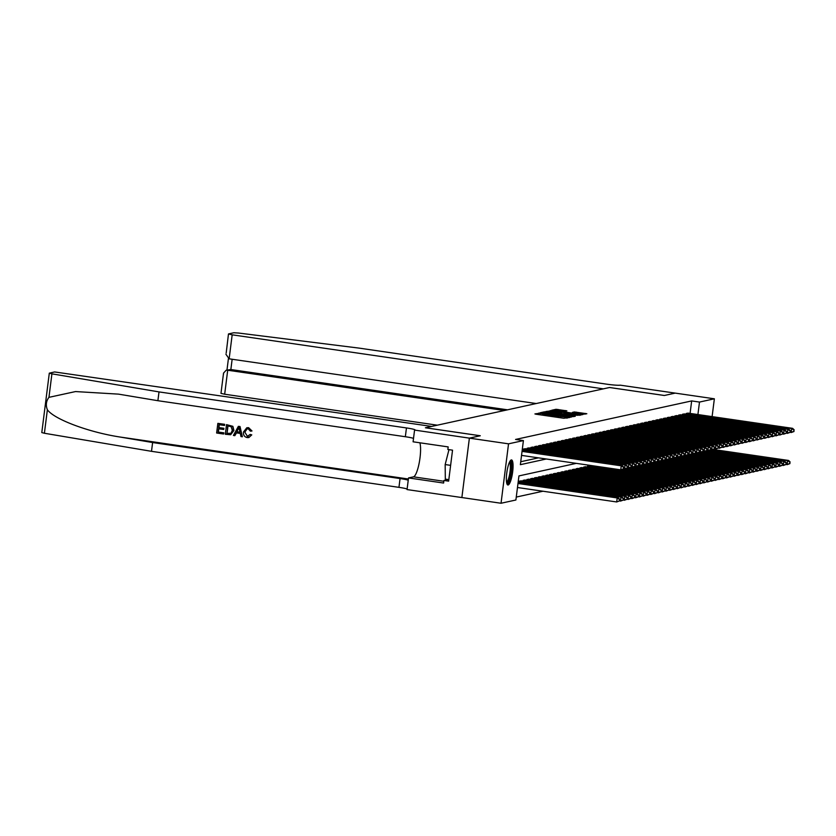 <?xml version="1.0" encoding="UTF-8"?>
<svg xmlns="http://www.w3.org/2000/svg" width="836" height="836" viewBox="0 0 836 836"><rect width="100%" height="100%" fill="white"/><g stroke="black" fill="none" stroke-linecap="round" stroke-linejoin="round"><path stroke-width="1.25" d="M540.192 413.151L534.915 413.925L536.075 414.228L563.746 418.251L569.64 417.519L544.226 414.457L540.192 413.151M540.359 413.559L540.202 414.823L539.074 414.666M554.498 416.871L553.369 416.746M508.131 484.995A12.665 2.842 -81.7 0 1 507.891 484.995A12.665 2.842 -81.7 0 1 506.825 472.58A12.665 2.842 -81.7 0 1 511.298 459.936A12.665 2.842 -81.7 0 1 511.538 459.925A12.665 2.842 -81.7 0 1 512.593 472.35A12.665 2.842 -81.7 0 1 508.131 484.995M566.881 410.873L556.044 409.295L551.614 410.277L580.487 414.593L586.83 413.747L574.332 411.96L572.409 412.399L581.511 414.102L576.286 413.789L554.832 410.382L566.881 410.873M469.372 438.137L480.219 435.765L425.409 427.781L431.616 426.423L54.612 371.947L49.303 373.159L51.916 373.838L159.007 391.906L406.453 427.938A11.37 0.93 -172.8 0 1 415.084 429.944A11.37 0.93 -172.8 0 1 414.76 430.112L469.372 438.137L461.869 497.556L469.393 438.137L480.272 435.755L425.461 427.771L609.507 387.507L664.317 395.491L675.206 393.108L714.362 398.803L712.105 416.61M469.393 438.137L508.539 443.832L523.409 440.582L520.368 464.67L546.295 458.995M690.087 413.412L691.665 400.925L515.572 439.443L523.409 440.582M691.665 400.925L699.492 402.064L714.362 398.803M546.389 411.97L544.487 411.824L540.098 412.785L541.258 413.089L568.929 417.122L575.272 416.276L546.389 411.97L546.263 412.984M545.877 411.521L552.168 410.706L581.051 415.011L577.216 415.304L564.091 413.527L562.795 413.83L564.007 414.102L575.168 415.92L545.866 411.584M525.625 448.796L523.378 449.057L523.284 449.831M529.407 447.971L527.171 448.232L527.067 449.005M533.201 447.135L530.954 447.396L530.86 448.18M536.984 446.309L534.747 446.57L534.643 447.354M540.777 445.483L538.53 445.745L538.436 446.518M544.56 444.658L542.313 444.909L542.219 445.692M548.343 443.822L546.107 444.083L546.002 444.867M552.136 442.996L549.889 443.258L549.795 444.031M555.919 442.171L553.672 442.432L553.578 443.205M559.702 441.335L557.466 441.596L557.361 442.38M563.495 440.509L561.249 440.771L561.155 441.554M567.278 439.684L565.042 439.945L564.937 440.718M571.072 438.858L568.825 439.109L568.731 439.893M574.855 438.022L572.608 438.283L572.514 439.067M578.637 437.197L576.401 437.458L576.297 438.231M582.431 436.371L580.184 436.632L580.09 437.406M586.214 435.546L583.967 435.796L583.873 436.58M589.997 434.71L587.76 434.971L587.656 435.755M593.79 433.884L591.543 434.145L591.449 434.919M597.573 433.058L595.337 433.32L595.232 434.093M601.366 432.222L599.119 432.484L599.025 433.267M605.149 431.397L602.902 431.658L602.808 432.442M608.932 430.571L606.696 430.833L606.591 431.606M612.725 429.746L610.479 429.997L610.385 430.78M616.508 428.91L614.272 429.171L614.167 429.955M620.291 428.084L618.055 428.345L617.95 429.119M624.084 427.259L621.838 427.52L621.744 428.293M627.867 426.423L625.631 426.684L625.527 427.468M631.661 425.597L629.414 425.858L629.32 426.642M635.444 424.772L633.197 425.033L633.103 425.806M639.226 423.946L636.99 424.197L636.886 424.981M643.02 423.11L640.773 423.371L640.679 424.155M646.803 422.284L644.566 422.546L644.462 423.319M650.586 421.459L648.349 421.72L648.255 422.493M654.379 420.623L652.132 420.884L652.038 421.668M658.162 419.797L655.926 420.059L655.821 420.842M661.955 418.972L659.708 419.233L659.614 420.006M665.738 418.146L663.491 418.408L663.397 419.181M669.521 417.31L667.285 417.572L667.18 418.355M673.314 416.485L671.068 416.746L670.974 417.53M677.097 415.659L674.861 415.92L674.756 416.694M680.891 414.834L678.644 415.084L678.55 415.868M684.674 413.998L682.427 414.259L682.333 415.043M520.734 461.733L538.457 457.856M686.116 414.207L686.22 413.433L688.456 413.172M516.272 497.065L542.972 491.223M519.229 481.954L519.323 481.17L521.57 480.909M523.012 481.118L523.117 480.345L525.353 480.083M526.805 480.292L526.899 479.519L529.146 479.258M530.588 479.467L530.682 478.683L532.929 478.422M534.371 478.641L534.476 477.858L536.712 477.596M538.165 477.805L538.259 477.032L540.505 476.771M541.947 476.98L542.042 476.196L544.288 475.945M545.73 476.154L545.835 475.37L548.071 475.109M549.524 475.318L549.618 474.545L551.865 474.284M553.307 474.493L553.411 473.719L555.647 473.458M557.1 473.667L557.194 472.883L559.441 472.622M560.883 472.842L560.977 472.058L563.224 471.797M564.666 472.006L564.77 471.232L567.007 470.971M568.459 471.18L568.553 470.396L570.8 470.145M572.242 470.354L572.346 469.571L574.583 469.31M576.025 469.518L576.129 468.745L578.366 468.484M579.818 468.693L579.912 467.92L582.159 467.658M583.601 467.867L583.706 467.084L585.942 466.822M587.394 467.042L587.489 466.258L589.735 465.997M591.177 466.206L591.261 465.547M461.88 497.545L501.036 503.251L508.539 443.832M576.286 463.363L518.947 475.914L515.896 500.001L501.036 503.251M697.914 414.551L699.492 402.064M571.113 417.206L569.734 417.007M542.658 413.005L569.776 416.662L549.304 413.35L542.658 413.005M561.907 413.757L562.795 413.883M554.352 411.981L549.127 411.657L552.366 412.409L561.98 413.193L554.352 411.981M582.671 414.677L581.459 414.499M619.528 500.9L619.361 499.374L619.528 500.9L616.686 501.955L617.187 497.942L618.138 497.733L518.027 483.156M517.474 487.513L616.686 501.955L619.152 500.983M517.986 483.49L617.187 497.942L619.361 499.374M618.138 497.733L619.737 499.291M623.593 468.787L623.416 467.261L623.593 468.787L620.74 469.832L621.242 465.819L522.04 451.377M623.416 467.261L621.242 465.819L622.193 465.61L522.082 451.043M623.207 468.871L620.74 469.832L521.539 455.39M623.792 467.178L622.193 465.61M509.866 461.441A10.962 2.456 -81.7 0 1 511.277 469.017A10.962 2.456 -81.7 0 1 508.549 481.39A10.962 2.456 -81.7 0 1 506.72 483.083M506.553 482.153A10.147 2.278 98.3 0 0 507.765 480.606A10.147 2.278 98.3 0 0 510.2 470.177A10.147 2.278 98.3 0 0 509.448 462.277M507.274 484.546A12.582 2.821 98.3 0 0 508.57 482.738A12.582 2.821 98.3 0 0 511.559 470.229A12.582 2.821 98.3 0 0 510.817 460.187M448.974 449.643L445.17 464.555L445.316 479.122L448.817 479.634M450.625 465.349L445.17 464.555M223.494 434.009L216.629 433.006L217.851 423.371L224.476 424.343L224.33 425.451L219.032 424.678L218.656 427.645L223.599 428.366L223.463 429.474L218.52 428.753L218.102 432.087L223.64 432.902L223.672 433.968A21.151 4.744 98.3 0 0 223.86 432.849L218.321 432.045A21.151 4.744 98.3 0 0 218.802 428.795M223.463 429.474L223.755 429.411A21.151 4.744 98.3 0 0 223.902 428.293L218.959 427.583A21.151 4.744 98.3 0 0 219.251 424.709M224.33 425.451L224.56 425.399A21.151 4.744 98.3 0 0 224.644 424.301L217.851 423.371M230.663 434.741L233.934 430.456L232.868 426.329L226.525 424.636L232.659 426.37L233.631 430.53L230.663 434.741L225.302 434.271L226.525 424.636M251.479 434.939L248.898 437.521L251.761 434.877L250.194 434.427L251.761 434.877M247.466 436.413L244.833 432.128L247.466 436.413M248.459 427.708L252.002 430.968L248.616 427.666L246.819 427.75L248.616 427.666M159.007 391.906L157.889 400.705L118.513 394.132L75.533 391.561L48.948 397.34C46.137 401.04 45.614 405.178 47.37 409.765C54.141 419.264 88.334 432.128 119.767 436.988L152.612 442.537L400.057 478.558A11.37 0.93 -172.8 0 1 408.229 480.23M242.377 436.758L240.026 426.538L238.364 426.36L239.859 426.579L242.377 436.758L240.967 436.549L240.277 433.435L236.264 432.849L234.822 435.66L233.422 435.451L238.364 426.36M234.822 435.66L236.546 432.787M152.612 442.537L151.504 451.325L398.95 487.346A11.37 0.93 -172.8 0 1 407.122 489.029M413.517 438.398A11.37 0.93 -172.8 0 0 405.345 436.726L157.889 400.705M47.37 409.765L44.402 433.257L151.504 451.325M414.551 430.164L413.089 441.805L448.169 446.905L447.845 449.475L452.537 450.165L448.629 481.149L443.926 480.47L443.602 483.041L408.522 477.931L407.048 489.572L461.869 497.556M419.891 442.787A18.267 4.096 -81.7 0 1 419.244 462.684A18.267 4.096 -81.7 0 1 413.465 476.844L408.522 477.931M44.402 433.257L41.8 432.567L49.303 373.159M448.169 479.54L443.926 480.47M250.194 434.427L247.247 436.465L248.229 436.434M251.72 431.031L250.361 431.136L248.25 428.805L247.142 428.837L244.833 432.128M248.72 437.552L247.237 437.594C244.384 436.914 243.14 435.023 243.516 431.94L246.819 427.75M238.103 429.265L236.807 431.794L240.016 432.264L238.971 427.583L236.807 431.794M239.984 432.149L237.111 431.731M226.775 433.351L231.018 433.278L232.303 430.31L231.144 426.642L227.706 425.942L226.995 433.299A21.151 4.744 98.3 0 0 227.925 425.973M230.213 433.644L231.018 433.278M228.709 433.633L226.995 433.299M226.19 353.074L228.479 333.951L233.787 332.749L238.459 333.031L359.135 348.121L606.591 384.152A11.37 0.93 7.2 0 0 620.197 385.166L675.227 393.108L664.369 395.48L609.559 387.496L603.352 388.855L232.178 334.818L229.148 358.822L536.252 403.537M504.39 410.507L227.706 370.223L224.675 394.226L220.976 393.369L223.536 373.096L226.128 370.264L230.851 369.533L507.536 409.818M437.291 425.179L224.675 394.226M228.479 333.951L232.178 334.818M223.536 374.11L223.536 373.096M226.128 370.264L230.851 369.533L232.147 359.261M225.919 354.224L229.148 358.822M623.322 500.074L623.144 498.549L623.322 500.074L620.469 501.119L620.97 497.106L621.921 496.897L518.195 481.797M619.382 500.963L622.935 500.158M518.153 482.142L620.97 497.106L623.144 498.549M621.921 496.897L623.52 498.465M627.105 499.238L626.927 497.723L627.105 499.238L624.252 500.294L624.764 496.281L625.704 496.072L520.933 480.815M623.165 500.137L626.728 499.322M519.992 481.024L624.764 496.281L626.927 497.723M625.704 496.072L627.313 497.639M630.887 498.413L630.72 496.887L630.887 498.413L628.045 499.468L628.547 495.455L629.498 495.246L524.726 479.989M626.958 499.311L630.511 498.496M523.775 480.198L628.547 495.455L630.72 496.887M629.498 495.246L631.096 496.803M634.681 497.587L634.503 496.061L634.681 497.587L631.828 498.643L632.34 494.619L633.28 494.421L528.509 479.164M630.741 498.475L634.305 497.671M527.558 479.373L632.34 494.619L634.503 496.061M633.28 494.421L634.879 495.978M627.376 467.951L627.199 466.436L627.376 467.951L624.523 469.006L625.035 464.994L522.218 450.029M627.199 466.436L625.035 464.994L625.976 464.785L522.26 449.684M627 468.035L623.437 468.85M627.575 466.352L625.976 464.785M631.159 467.125L630.992 465.6L631.159 467.125L628.317 468.181L628.818 464.168L524.047 448.911M630.992 465.6L628.818 464.168L629.769 463.959L524.987 448.702M630.783 467.209L627.23 468.024M631.368 465.516L629.769 463.959M634.952 466.3L634.775 464.774L634.952 466.3L632.1 467.355L632.601 463.332L527.829 448.086M634.775 464.774L632.601 463.332L633.552 463.134L528.78 447.877M634.566 466.383L631.013 467.188M635.151 464.691L633.552 463.134M638.735 465.474L638.558 463.949L638.735 465.474L635.882 466.519L636.395 462.507L531.623 447.25M638.558 463.949L636.395 462.507L637.335 462.298L532.563 447.051M638.359 465.558L634.796 466.363M638.944 463.865L637.335 462.298M638.464 496.762L638.286 495.236L638.464 496.762L635.611 497.807L636.123 493.794L637.074 493.585L532.292 478.338M634.534 497.65L638.087 496.835M531.351 478.537L636.123 493.794L638.286 495.236M637.074 493.585L638.673 495.152M642.518 464.638L642.351 463.123L642.518 464.638L639.676 465.694L640.177 461.681L535.406 446.424M642.351 463.123L640.177 461.681L641.128 461.472L536.357 446.215M642.142 464.722L638.589 465.537M642.727 463.039L641.128 461.472M642.257 495.926L642.079 494.4L642.257 495.926L639.404 496.981L639.906 492.968L640.857 492.759L536.085 477.502M638.317 496.824L641.87 496.009M535.134 477.711L639.906 492.968L642.079 494.4M640.857 492.759L642.456 494.327M646.312 463.813L646.134 462.287L646.312 463.813L643.459 464.868L643.971 460.855L539.189 445.598M646.134 462.287L643.971 460.855L644.911 460.646L540.14 445.389M645.935 463.896L642.372 464.711M646.51 462.203L644.911 460.646M646.04 495.1L645.862 493.574L646.04 495.1L643.187 496.156L643.699 492.143L644.64 491.934L539.868 476.677M642.1 495.999L645.664 495.184M538.927 476.886L643.699 492.143L645.862 493.574M644.64 491.934L646.238 493.491M650.094 462.987L649.917 461.462L650.094 462.987L647.242 464.032L647.754 460.019L542.982 444.773M649.917 461.462L647.754 460.019L648.705 459.821L543.923 444.564M649.718 463.071L646.165 463.875M650.303 461.378L648.705 459.821M649.823 494.275L649.656 492.749L649.823 494.275L646.98 495.32L647.482 491.307L648.433 491.098L543.651 475.851M645.894 495.163L649.447 494.358M542.71 476.06L647.482 491.307L649.656 492.749M648.433 491.098L650.032 492.665M653.888 462.151L653.71 460.636L653.888 462.151L651.035 463.207L651.537 459.194L546.765 443.937M653.71 460.636L651.537 459.194L652.488 458.985L547.716 443.728M653.501 462.235L649.948 463.05M654.086 460.552L652.488 458.985M653.616 493.439L653.438 491.923L653.616 493.439L650.763 494.494L651.265 490.481L652.216 490.272L547.444 475.015M649.677 494.337L653.24 493.522M546.493 475.224L651.265 490.481L653.438 491.923M652.216 490.272L653.815 491.84M657.671 461.326L657.493 459.8L657.671 461.326L654.818 462.381L655.33 458.368L550.558 443.111M657.493 459.8L655.33 458.368L656.27 458.159L551.499 442.902M657.295 461.409L653.731 462.224M657.869 459.727L656.27 458.159M657.399 492.613L657.221 491.087L657.399 492.613L654.546 493.668L655.058 489.656L655.999 489.447L551.227 474.19M653.459 493.512L657.023 492.697M550.287 474.399L655.058 489.656L657.221 491.087M655.999 489.447L657.608 491.004M661.454 460.5L661.286 458.974L661.454 460.5L658.611 461.556L659.113 457.543L554.341 442.286M661.286 458.974L659.113 457.543L660.064 457.334L555.282 442.077M661.077 460.584L657.524 461.399M661.663 458.891L660.064 457.334M661.192 491.787L661.015 490.262L661.192 491.787L658.34 492.843L658.841 488.82L659.792 488.621L555.02 473.364M657.253 492.676L660.806 491.871M554.069 473.573L658.841 488.82L661.015 490.262M659.792 488.621L661.391 490.178M665.247 459.675L665.069 458.149L665.247 459.675L662.394 460.72L662.896 456.707L558.124 441.45M665.069 458.149L662.896 456.707L663.847 456.498L559.075 441.251M664.871 459.758L661.307 460.563M665.446 458.065L663.847 456.498M664.975 490.962L664.798 489.436L664.975 490.962L662.122 492.007L662.635 487.994L663.575 487.785L558.803 472.539M661.036 491.85L664.599 491.035M557.852 472.737L662.635 487.994L664.798 489.436M663.575 487.785L665.174 489.353M669.03 458.839L668.852 457.323L669.03 458.839L666.177 459.894L666.689 455.881L561.917 440.624M668.852 457.323L666.689 455.881L667.63 455.672L562.858 440.415M668.654 458.922L665.09 459.737M669.239 457.24L667.63 455.672M668.758 490.126L668.581 488.611L668.758 490.126L665.905 491.181L666.417 487.169L667.368 486.96L562.586 471.703M664.829 491.025L668.382 490.209M561.646 471.912L666.417 487.169L668.581 488.611M667.368 486.96L668.967 488.527M672.813 458.013L672.646 456.487L672.813 458.013L669.97 459.068L670.472 455.056L565.7 439.799M672.646 456.487L670.472 455.056L671.423 454.847L566.651 439.59M672.437 458.097L668.884 458.912M673.022 456.404L671.423 454.847M672.552 489.3L672.374 487.775L672.552 489.3L669.699 490.356L670.2 486.343L671.151 486.134L566.38 470.877M668.612 490.199L672.165 489.384M565.429 471.086L670.2 486.343L672.374 487.775M671.151 486.134L672.75 487.691M676.606 457.187L676.428 455.662L676.606 457.187L673.753 458.243L674.265 454.22L569.483 438.973M676.428 455.662L674.265 454.22L675.206 454.021L570.434 438.764M676.23 457.271L672.667 458.076M676.805 455.578L675.206 454.021M676.334 488.475L676.157 486.949L676.334 488.475L673.482 489.52L673.994 485.507L674.934 485.298L570.162 470.051M672.395 489.363L675.958 488.558M569.222 470.26L673.994 485.507L676.157 486.949M674.934 485.298L676.533 486.865M680.389 456.362L680.211 454.836L680.389 456.362L677.536 457.407L678.048 453.394L573.277 438.137M680.211 454.836L678.048 453.394L678.999 453.185L574.217 437.939M680.013 456.435L676.46 457.25M680.598 454.753L678.999 453.185M680.117 487.639L679.95 486.124L680.117 487.639L677.275 488.694L677.777 484.681L678.727 484.472L573.956 469.215M676.188 488.537L679.741 487.722M573.005 469.424L677.777 484.681L679.95 486.124M678.727 484.472L680.326 486.04M684.182 455.526L684.005 454L684.182 455.526L681.33 456.581L681.831 452.569L577.059 437.312M684.005 454L681.831 452.569L682.782 452.36L578.01 437.103M683.796 455.61L680.243 456.425M684.381 453.927L682.782 452.36M683.911 486.813L683.733 485.288L683.911 486.813L681.058 487.869L681.559 483.856L682.51 483.647L577.739 468.39M679.971 487.712L683.534 486.897M576.788 468.599L681.559 483.856L683.733 485.288M682.51 483.647L684.109 485.204M687.965 454.7L687.788 453.175L687.965 454.7L685.112 455.756L685.625 451.743L580.853 436.486M687.788 453.175L685.625 451.743L686.565 451.534L581.793 436.277M687.589 454.784L684.026 455.599M688.164 453.091L686.565 451.534M687.694 485.988L687.516 484.462L687.694 485.988L684.841 487.043L685.353 483.02L686.293 482.821L581.522 467.564M683.754 486.886L687.317 486.071M580.581 467.773L685.353 483.02L687.516 484.462M686.293 482.821L687.903 484.378M691.748 453.875L691.581 452.349L691.748 453.875L688.906 454.92L689.407 450.907L584.636 435.66M691.581 452.349L689.407 450.907L690.358 450.698L585.587 435.451M691.372 453.958L687.819 454.763M691.957 452.266L690.358 450.698M691.487 485.162L691.309 483.636L691.487 485.162L688.634 486.207L689.136 482.194L690.087 481.985L585.315 466.739M687.547 486.05L691.1 485.246M584.364 466.937L689.136 482.194L691.309 483.636M690.087 481.985L691.685 483.553M695.542 453.039L695.364 451.524L695.542 453.039L692.689 454.094L693.19 450.081L588.419 434.825M695.364 451.524L693.19 450.081L694.141 449.872L589.37 434.615M695.165 453.122L691.602 453.938M695.74 451.44L694.141 449.872M695.27 484.326L695.092 482.811L695.27 484.326L692.417 485.382L692.929 481.369L693.87 481.16L589.098 465.903M691.33 485.225L694.894 484.41M588.147 466.112L692.929 481.369L695.092 482.811M693.87 481.16L695.468 482.727M699.324 452.213L699.147 450.688L699.324 452.213L696.472 453.269L696.984 449.256L592.212 433.999M699.147 450.688L696.984 449.256L697.924 449.047L593.152 433.79M698.948 452.297L695.385 453.112M699.533 450.604L697.924 449.047M699.053 483.501L698.875 481.975L699.053 483.501L696.2 484.556L696.712 480.543L697.663 480.334L622.298 469.362M695.124 484.399L698.677 483.584M621.712 469.623L696.712 480.543L698.875 481.975M697.663 480.334L699.262 481.891M703.118 451.388L702.94 449.862L703.118 451.388L700.265 452.443L700.767 448.42L595.995 433.173M702.94 449.862L700.767 448.42L701.717 448.221L596.946 432.964M702.731 451.471L699.178 452.276M703.316 449.778L701.717 448.221M702.846 482.675L702.668 481.149L702.846 482.675L699.993 483.73L700.495 479.707L701.446 479.509L626.08 468.536M698.906 483.563L702.459 482.759M625.495 468.787L700.495 479.707L702.668 481.149M701.446 479.509L703.045 481.066M706.901 450.562L706.723 449.036L706.901 450.562L704.048 451.607L704.56 447.594L599.778 432.337M706.723 449.036L704.56 447.594L705.5 447.385L600.729 432.139M706.524 450.635L702.961 451.45M707.099 448.953L705.5 447.385M706.629 481.839L706.451 480.324L706.629 481.839L703.776 482.894L704.288 478.882L705.229 478.673L629.863 467.7M702.689 482.738L706.253 481.923M629.278 467.961L704.288 478.882L706.451 480.324M705.229 478.673L706.828 480.24M710.684 449.726L710.506 448.211L710.684 449.726L707.831 450.782L708.343 446.769L603.571 431.512M710.506 448.211L708.343 446.769L709.294 446.56L604.512 431.303M710.307 449.81L706.754 450.625M710.893 448.127L709.294 446.56M710.412 481.013L710.245 479.488L710.412 481.013L707.569 482.069L708.071 478.056L709.022 477.847L633.657 466.875M706.483 481.912L710.036 481.097M633.071 467.136L708.071 478.056L710.245 479.488M709.022 477.847L710.621 479.415M714.477 448.901L714.299 447.375L714.477 448.901L711.624 449.956L712.126 445.943L607.354 430.686M714.299 447.375L712.126 445.943L713.077 445.734L608.305 430.477M714.09 448.984L710.537 449.799M714.675 447.291L713.077 445.734M714.205 480.188L714.028 478.662L714.205 480.188L711.352 481.243L711.864 477.231L712.805 477.022L637.44 466.049M710.266 481.087L713.829 480.272M636.854 466.31L711.864 477.231L714.028 478.662M712.805 477.022L714.404 478.579M718.26 448.075L718.082 446.549L718.26 448.075L715.407 449.12L715.919 445.107L611.147 429.861M718.082 446.549L715.919 445.107L716.86 444.898L612.088 429.652M717.884 448.159L714.32 448.963M718.458 446.466L716.86 444.898M717.988 479.362L717.81 477.837L717.988 479.362L715.135 480.407L715.647 476.395L716.588 476.186L641.222 465.213M714.048 480.251L717.612 479.446M640.637 465.474L715.647 476.395L717.81 477.837M716.588 476.186L718.197 477.753M722.043 447.239L721.876 445.724L722.043 447.239L719.2 448.295L719.702 444.282L614.93 429.025M721.876 445.724L719.702 444.282L720.653 444.073L615.881 428.816M721.667 447.323L718.114 448.138M722.252 445.64L720.653 444.073M721.782 478.526L721.604 477.011L721.782 478.526L718.929 479.582L719.43 475.569L720.381 475.36L645.016 464.388M717.842 479.425L721.395 478.61M644.431 464.649L719.43 475.569L721.604 477.011M720.381 475.36L721.98 476.928M725.836 446.414L725.658 444.888L725.836 446.414L722.983 447.469L723.495 443.456L618.713 428.199M725.658 444.888L723.495 443.456L724.436 443.247L619.664 427.99M725.46 446.497L721.896 447.312M726.035 444.804L724.436 443.247M725.564 477.701L725.387 476.175L725.564 477.701L722.712 478.756L723.224 474.743L724.164 474.534L648.799 463.562M721.625 478.6L725.188 477.784M648.213 463.823L723.224 474.743L725.387 476.175M724.164 474.534L725.763 476.092M729.619 445.588L729.441 444.062L729.619 445.588L726.766 446.643L727.278 442.62L622.506 427.374M729.441 444.062L727.278 442.62L728.219 442.422L623.447 427.165M729.243 445.672L725.679 446.476M729.828 443.979L728.219 442.422M729.347 476.875L729.17 475.35L729.347 476.875L726.505 477.931L727.006 473.907L727.957 473.709L652.592 462.736M725.418 477.764L728.971 476.959M652.007 462.987L727.006 473.907L729.17 475.35M727.957 473.709L729.556 475.266M733.412 444.762L733.235 443.237L733.412 444.762L730.559 445.807L731.061 441.795L626.289 426.538M733.235 443.237L731.061 441.795L732.012 441.586L627.24 426.339M733.026 444.846L729.473 445.651M733.611 443.153L732.012 441.586M733.141 476.05L732.963 474.524L733.141 476.05L730.288 477.095L730.789 473.082L731.74 472.873L656.375 461.9M729.201 476.938L732.754 476.123M655.79 462.162L730.789 473.082L732.963 474.524M731.74 472.873L733.339 474.44M737.195 443.926L737.018 442.411L737.195 443.926L734.342 444.982L734.854 440.969L630.072 425.712M737.018 442.411L734.854 440.969L735.795 440.76L631.023 425.503M736.819 444.01L733.256 444.825M737.394 442.328L735.795 440.76M736.924 475.214L736.746 473.698L736.924 475.214L734.071 476.269L734.583 472.256L735.523 472.047L660.158 461.075M732.984 476.112L736.547 475.297M659.573 461.336L734.583 472.256L736.746 473.698M735.523 472.047L737.122 473.615M740.978 443.101L740.8 441.575L740.978 443.101L738.125 444.156L738.637 440.144L633.866 424.887M740.8 441.575L738.637 440.144L739.588 439.935L634.806 424.678M740.602 443.185L737.049 444M741.187 441.492L739.588 439.935M740.706 474.388L740.539 472.862L740.706 474.388L737.864 475.444L738.366 471.431L739.317 471.222L663.951 460.249M736.777 475.287L740.33 474.472M663.366 460.511L738.366 471.431L740.539 472.862M739.317 471.222L740.915 472.779M744.771 442.275L744.594 440.75L744.771 442.275L741.919 443.331L742.42 439.308L637.649 424.061M744.594 440.75L742.42 439.308L743.371 439.109L638.6 423.852M744.385 442.359L740.832 443.164M744.97 440.666L743.371 439.109M744.5 473.563L744.322 472.037L744.5 473.563L741.647 474.608L742.159 470.595L743.099 470.386L667.734 459.413M740.56 474.451L744.124 473.646M667.149 459.675L742.159 470.595L744.322 472.037M743.099 470.386L744.698 471.953M748.554 441.439L748.377 439.924L748.554 441.439L745.702 442.495L746.214 438.482L641.442 423.225M748.377 439.924L746.214 438.482L747.154 438.273L642.382 423.016M748.178 441.523L744.615 442.338M748.753 439.84L747.154 438.273M748.283 472.727L748.105 471.211L748.283 472.727L745.43 473.782L745.942 469.769L746.893 469.56L671.517 458.588M744.353 473.625L747.907 472.81M670.942 458.849L745.942 469.769L748.105 471.211M746.893 469.56L748.492 471.128M752.337 440.614L752.17 439.088L752.337 440.614L749.495 441.669L749.996 437.656L645.225 422.399M752.17 439.088L749.996 437.656L750.947 437.447L646.176 422.19M751.961 440.697L748.408 441.512M752.546 439.015L750.947 437.447M752.076 471.901L751.898 470.375L752.076 471.901L749.223 472.957L749.725 468.944L750.676 468.735L675.31 457.762M748.136 472.8L751.689 471.985M674.725 458.023L749.725 468.944L751.898 470.375M750.676 468.735L752.275 470.292M756.131 439.788L755.953 438.263L756.131 439.788L753.278 440.844L753.79 436.831L649.008 421.574M755.953 438.263L753.79 436.831L754.73 436.622L649.959 421.365M755.754 439.872L752.191 440.687M756.329 438.179L754.73 436.622M755.859 471.076L755.681 469.55L755.859 471.076L753.006 472.131L753.518 468.108L754.459 467.909L679.093 456.937M751.919 471.964L755.483 471.159M678.508 457.187L753.518 468.108L755.681 469.55M754.459 467.909L756.058 469.466M759.914 438.963L759.736 437.437L759.914 438.963L757.061 440.008L757.573 435.995L652.801 420.738M759.736 437.437L757.573 435.995L758.524 435.786L653.742 420.539M759.537 439.046L755.984 439.851M760.123 437.353L758.524 435.786M759.642 470.25L759.475 468.724L759.642 470.25L756.799 471.295L757.301 467.282L758.252 467.073L682.887 456.101M755.713 471.138L759.266 470.323M682.301 456.362L757.301 467.282L759.475 468.724M758.252 467.073L759.851 468.641M763.707 438.127L763.529 436.611L763.707 438.127L760.854 439.182L761.356 435.169L656.584 419.912M763.529 436.611L761.356 435.169L762.307 434.96L657.535 419.703M763.32 438.21L759.767 439.025M763.905 436.528L762.307 434.96M763.435 469.414L763.258 467.899L763.435 469.414L760.582 470.469L761.084 466.457L762.035 466.248L686.669 455.275M759.496 470.313L763.049 469.498M686.084 455.536L761.084 466.457L763.258 467.899M762.035 466.248L763.634 467.815M767.49 437.301L767.312 435.775L767.49 437.301L764.637 438.357L765.149 434.344L660.367 419.087M767.312 435.775L765.149 434.344L766.089 434.135L661.318 418.878M767.114 437.385L763.55 438.2M767.688 435.692L766.089 434.135M767.218 468.588L767.04 467.063L767.218 468.588L764.365 469.644L764.877 465.631L765.818 465.422L690.452 454.45M763.278 469.487L766.842 468.672M689.867 454.711L764.877 465.631L767.04 467.063M765.818 465.422L767.417 466.979M771.273 436.476L771.095 434.95L771.273 436.476L768.43 437.531L768.932 433.508L664.16 418.261M771.095 434.95L768.932 433.508L769.883 433.309L665.101 418.052M770.896 436.559L767.343 437.364M771.482 434.866L769.883 433.309M771.001 467.763L770.834 466.237L771.001 467.763L768.159 468.808L768.66 464.795L769.611 464.597L694.246 453.614M767.072 468.651L770.625 467.846M693.661 453.875L768.66 464.795L770.834 466.237M769.611 464.597L771.21 466.154M775.066 435.65L774.888 434.124L775.066 435.65L772.213 436.695L772.715 432.682L667.943 417.425M774.888 434.124L772.715 432.682L773.666 432.473L668.894 417.227M774.679 435.723L771.126 436.538M775.265 434.041L773.666 432.473M774.794 466.927L774.617 465.412L774.794 466.927L771.942 467.982L772.454 463.97L773.394 463.761L698.029 452.788M770.855 467.826L774.418 467.01M697.443 453.049L772.454 463.97L774.617 465.412M773.394 463.761L774.993 465.328M778.849 434.814L778.671 433.288L778.849 434.814L775.996 435.87L776.508 431.857L671.736 416.6M778.671 433.288L776.508 431.857L777.449 431.648L672.677 416.391M778.473 434.898L774.909 435.713M779.047 433.215L777.449 431.648M778.577 466.101L778.4 464.576L778.577 466.101L775.724 467.157L776.236 463.144L777.187 462.935L701.812 451.962M774.648 467L778.201 466.185M701.237 452.224L776.236 463.144L778.4 464.576M777.187 462.935L778.786 464.502M782.632 433.988L782.465 432.463L782.632 433.988L779.789 435.044L780.291 431.031L675.519 415.774M782.465 432.463L780.291 431.031L781.242 430.822L676.47 415.565M782.256 434.072L778.703 434.887M782.841 432.379L781.242 430.822M782.371 465.276L782.193 463.75L782.371 465.276L779.518 466.331L780.019 462.308L780.97 462.109L705.605 451.137M778.431 466.174L781.984 465.359M705.02 451.388L780.019 462.308L782.193 463.75M780.97 462.109L782.569 463.666M786.425 433.163L786.248 431.637L786.425 433.163L783.572 434.208L784.084 430.195L679.302 414.949M786.248 431.637L784.084 430.195L785.025 429.986L680.253 414.74M786.049 433.247L782.486 434.051M786.624 431.554L785.025 429.986M786.153 464.45L785.976 462.925L786.153 464.45L783.301 465.495L783.813 461.482L784.753 461.273L709.388 450.301M782.214 465.338L785.777 464.534M708.803 450.562L783.813 461.482L785.976 462.925M784.753 461.273L786.352 462.841M790.208 432.327L790.03 430.812L790.208 432.327L787.355 433.382L787.867 429.37L683.096 414.113M790.03 430.812L787.867 429.37L788.818 429.161L684.036 413.904M789.832 432.411L786.279 433.226M790.417 430.728L788.818 429.161M789.936 463.614L789.769 462.099L789.936 463.614L787.094 464.67L787.596 460.657L788.547 460.448L713.181 449.475M786.007 464.513L789.56 463.698M712.596 449.737L787.596 460.657L789.769 462.099M788.547 460.448L790.145 462.015M794.001 431.501L793.824 429.976L794.001 431.501L791.149 432.557L791.65 428.544L686.878 413.287M793.824 429.976L791.65 428.544L792.601 428.335L687.829 413.078M793.615 431.585L790.062 432.4M794.2 429.892L792.601 428.335M538.666 414.604L538.865 413.057M567.351 418.021L567.456 417.216M552.962 416.683L553.16 415.137M544.111 415.398L544.226 414.457M546.42 415.732L546.535 414.792M552.471 416.61L552.648 415.252M558.406 417.477L558.532 416.537M560.716 417.812L560.831 416.871M566.839 418.136L566.944 417.331M573.987 416.568L574.06 415.994M544.351 412.859L544.487 411.824M550.14 411.563L550.266 410.56M552.042 411.699L552.168 410.706M579.766 415.304L579.839 414.729M561.844 413.977L561.938 413.214M574.238 412.765L574.332 411.96M576.129 413.036L576.244 412.106M585.545 414.039L585.618 413.465M555.919 410.288L556.044 409.295M557.821 410.424L557.946 409.441M565.638 411.145L565.711 410.57M119.767 436.988L408.386 479.007M400.057 478.558L398.95 487.346M405.345 436.726L406.453 427.938M51.916 373.838L48.948 397.34M443.822 481.264L413.465 476.844M554.498 416.903L554.655 415.638M569.713 417.216L569.776 416.662M561.886 413.987L561.98 413.193M581.438 414.708L581.511 414.102M228.416 358.644L226.974 370.076"/></g></svg>
